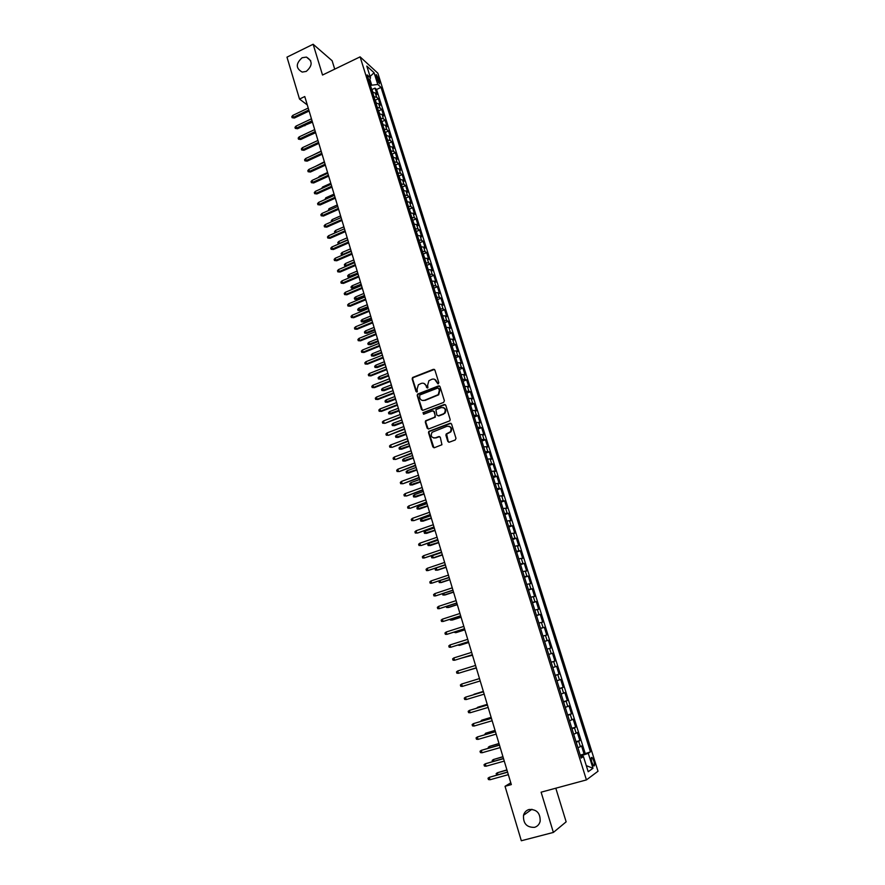 <?xml version="1.0" encoding="UTF-8"?>
<svg xmlns="http://www.w3.org/2000/svg" width="885" height="885" viewBox="0 0 885 885"><rect width="100%" height="100%" fill="white"/><g stroke="black" fill="none" stroke-linecap="round" stroke-linejoin="round"><path stroke-width="1.33" d="M438.252 383.836L438.805 382.685L434.9 370.052L433.384 369.31L412.587 377.508L412.167 378.924L415.994 391.513L417.311 391.867L417.089 389.267L418.351 384.798L421.26 383.393C423.539 382.774 425.132 383.57 426.061 385.783L426.559 387.42L427.897 387.774L427.654 385.163L428.893 380.727L431.858 379.278C434.148 378.647 435.752 379.444 436.692 381.667L438.252 383.836M529.097 809.487C526.243 810.339 524.385 812.275 523.511 815.284C523.079 823.515 526.741 827.53 534.485 827.353C537.427 826.468 539.319 824.455 540.16 821.313C540.403 813.149 536.719 809.211 529.097 809.487M302.128 57.746C295.656 63.609 295.69 68.388 302.216 72.083L306.254 71.408C312.682 65.689 312.737 60.921 306.431 57.094L302.128 57.746M593.857 761L592.01 757.438C590.981 757.173 590.937 758.821 591.888 762.383L593.735 765.945C594.775 766.2 594.808 764.551 593.857 761M447.81 441.394L449.337 442.179L455.2 440.011L455.996 438.363L451.571 424.037L450.045 423.262L428.816 431.371L428.517 432.676L432.853 446.925L434.369 447.71L441.936 444.735L440.321 437.356L438.794 436.57L435.309 437.865C431.504 437.876 430.409 436.017 432.035 432.311L447.002 426.293C450.775 426.238 451.914 428.063 450.399 431.769L446.184 433.993L445.918 435.265L447.81 441.394L448.894 442.246M334.718 69.141L332.129 60.733L313.135 44.25L322.527 75.037L360.106 56.861L586.434 779.906L541.111 792.186L553.379 832.431L521.32 840.75L505.036 786.311L511.32 784.586L304.772 96.542L299.517 99.065L307.305 104.95M313.135 44.25L286.983 57.149L299.517 99.065M443.606 402.421L444.392 400.783L440.022 386.656L438.506 385.904L417.576 394.079L417.2 395.462L421.47 409.523L422.975 410.286L443.606 402.421M445.774 405.286L450.166 419.512L449.89 420.795L428.661 428.937L427.145 428.163L425.298 422.101L425.619 420.773L434.435 417.3L435.221 415.662L433.982 411.647L432.477 410.883L423.782 414.18L422.964 412.709L444.259 404.522L445.774 405.286M580.228 755.104L584.1 754.031L581.567 745.955L580.405 746.686L578.713 741.287L576.212 742.294M576.013 741.663L579.874 740.579L577.352 732.526L576.168 733.211L574.487 727.835L571.987 728.809M571.821 728.278L575.67 727.171L573.159 719.162L571.964 719.793L570.283 714.449L567.783 715.379M567.65 714.947L571.489 713.841L568.978 705.865L567.772 706.451L566.101 701.119L563.601 702.015M563.491 701.683L567.318 700.566L564.829 692.623L563.601 693.154L561.942 687.855L559.431 688.718M559.353 688.475L563.17 687.346L560.681 679.448L559.453 679.923L557.804 674.647L555.282 675.476M555.238 675.332L559.032 674.193L556.565 666.317L555.326 666.748L553.678 661.504L551.156 662.29M551.134 662.234L554.917 661.084L552.461 653.252L548.678 654.413L552.461 653.252M551.211 653.639L549.563 648.406L550.824 648.052L548.379 640.253L544.607 641.415M544.585 641.315L547.107 640.585L545.481 635.375L546.753 635.065L544.308 627.299L540.558 628.483M540.503 628.295L543.036 627.587L541.41 622.409L542.693 622.144L540.27 614.411L536.52 615.595M536.432 615.318L538.976 614.655L537.361 609.488L538.655 609.267L536.233 601.579L532.505 602.774M532.394 602.408L534.938 601.767L533.323 596.634L534.628 596.457L532.228 588.802L528.511 590.007M528.367 589.543L530.912 588.945L529.307 583.834L530.624 583.702L528.234 576.08L524.528 577.297M524.351 576.743L526.907 576.179L525.303 571.091L526.641 571.002L524.252 563.413L520.557 564.641M520.358 563.999L522.913 563.468L521.32 558.402L522.67 558.369L520.291 550.802L516.608 552.041M516.386 551.311L518.942 550.813L517.36 545.768L518.721 545.779L516.353 538.246L512.68 539.496M512.426 538.688L514.993 538.213L513.411 533.19L514.782 533.246L512.426 525.756L508.764 527.006M508.488 526.11L511.054 525.668L509.483 520.668L510.866 520.767L508.521 513.311L504.87 514.572M504.561 513.588L507.138 513.178L505.578 508.2L506.961 508.344L504.627 500.91L500.998 502.182M500.656 501.12L503.233 500.744L501.684 495.788L503.078 495.976L500.755 488.575L497.127 489.859M496.773 488.708L499.35 488.365L497.801 483.42L499.206 483.652L496.894 476.296L493.288 477.579M492.901 476.351L495.489 476.03L493.941 471.119L495.357 471.395L493.056 464.061L489.46 465.355M489.04 464.05L491.629 463.762L490.102 458.861L491.529 459.182L489.239 451.881L485.644 453.186M485.212 451.792L487.801 451.538L486.274 446.671L487.712 447.025L485.423 439.756L481.849 441.073M481.385 439.602L483.984 439.369L482.458 434.524L483.907 434.922L481.639 427.687L478.066 429.004M477.579 427.455L480.179 427.256L478.663 422.422L480.124 422.875L477.856 415.662L474.305 416.99M473.796 415.364L476.395 415.198L474.88 410.386L476.351 410.872L474.106 403.693L470.555 405.031M470.023 403.317L472.623 403.184L471.119 398.394L472.601 398.914L470.355 391.767L466.826 393.117L468.419 398.206M466.262 391.325L468.873 391.225L467.38 386.446L468.862 387.022L466.627 379.908L463.132 381.247M462.523 379.388L465.134 379.311L463.651 374.565L465.145 375.174L462.921 368.083L459.448 369.432M458.795 367.507L461.417 367.452L459.934 362.728L461.439 363.37L459.226 356.312L455.775 357.662M455.089 355.67L457.711 355.648L456.229 350.936L457.755 351.622L455.543 344.597L452.124 345.947M451.394 343.878L454.027 343.889L452.556 339.198L454.082 339.928L451.881 332.926L448.485 334.287M447.721 332.14L450.343 332.174L448.883 327.505L450.421 328.269L448.23 321.31L444.867 322.66M444.06 320.459L446.693 320.525L445.232 315.868L446.781 316.675L444.602 309.739L441.261 311.089M440.42 308.821L443.053 308.909L441.593 304.285L443.153 305.126L440.984 298.212L437.666 299.572M436.781 297.227L439.425 297.349L437.975 292.736L439.535 293.621L437.378 286.74L434.081 288.101M433.174 285.689L435.807 285.833L434.369 281.242L435.94 282.16L433.794 275.312L430.519 276.673M429.568 274.206L432.212 274.372L430.774 269.803L432.356 270.755L430.221 263.929L426.968 265.29M425.984 262.757L428.628 262.956L427.201 258.398L428.794 259.393L426.659 252.601L423.439 253.962M422.422 251.362L425.065 251.583L423.638 247.059L425.242 248.077L423.118 241.317L419.91 242.678M418.859 240.012L421.514 240.266L420.098 235.753L421.702 236.815L419.59 230.078L416.404 231.439M415.319 228.717L417.974 228.994L416.558 224.491L418.185 225.598L416.072 218.883L412.919 220.254M411.791 217.467L414.445 217.765L413.041 213.285L414.678 214.424L412.576 207.743L409.434 209.103M408.284 206.26L410.939 206.581L409.545 202.123L411.182 203.296L409.091 196.636L405.972 198.008M404.788 195.098L407.454 195.452L406.06 191.005L407.697 192.211L405.618 185.584L402.52 186.956M401.303 183.98L403.969 184.357L402.587 179.932L404.235 181.171L402.166 174.577L399.08 175.949M397.841 172.918L400.507 173.316L399.124 168.913L400.783 170.185L398.715 163.614L395.661 164.986M394.389 161.889L397.055 162.32L395.672 157.928L397.343 159.234L395.285 152.696L392.254 154.067M390.949 150.915L393.615 151.368L392.243 146.998L393.925 148.337L391.878 141.821L388.858 143.193M387.519 139.985L390.197 140.45L388.825 136.102L390.517 137.474L388.471 130.991L385.473 132.363M384.112 129.099L386.789 129.586L385.429 125.261L387.121 126.666L385.086 120.194L382.11 121.577M380.716 118.247L383.393 118.767L382.032 114.453L383.736 115.902L381.712 109.452L378.747 110.835M377.331 107.45L380.008 107.992L378.658 103.7L380.373 105.171L378.36 98.755L376.645 97.261L373.957 96.697M375.406 100.138L378.36 98.755M376.036 76.718L379.488 83.832L378.935 79.351L376.213 74.572L376.036 76.718M360.106 56.861L377.84 73.178L598.017 771.233L586.434 779.906M584.1 754.031L590.461 751.863L381.037 87.383L377.773 84.451L370.406 85.358M590.461 751.863L588.282 753.312L592.983 768.269L588.204 771.731L583.436 756.542L581.157 758.058L367.131 74.893L370.538 77.957L366.81 66.087L374.078 72.736L377.773 84.451M585.162 753.334L376.579 89.496L375.008 88.102L377.021 94.485L375.295 92.98L372.618 92.405M380.008 107.992L381.712 109.452M383.393 118.767L385.086 120.194M386.789 129.586L388.471 130.991M390.197 140.45L391.878 141.821M393.615 151.368L395.285 152.696M397.055 162.32L398.715 163.614M400.507 173.316L402.166 174.577M403.969 184.357L405.618 185.584M407.454 195.452L409.091 196.636M410.939 206.581L412.576 207.743M414.445 217.765L416.072 218.883M417.974 228.994L419.59 230.078M421.514 240.266L423.118 241.317M425.065 251.583L426.659 252.601M428.628 262.956L430.221 263.929M432.212 274.372L433.794 275.312M435.807 285.833L437.378 286.74M439.425 297.349L440.984 298.212M443.053 308.909L444.602 309.739M446.693 320.525L448.23 321.31M450.343 332.174L451.881 332.926M454.027 343.889L455.543 344.597M457.711 355.648L459.226 356.312M461.417 367.452L462.921 368.083M465.134 379.311L466.627 379.908M468.873 391.225L470.355 391.767M472.623 403.184L474.106 403.693M476.395 415.198L477.856 415.662M480.179 427.256L481.639 427.687M483.984 439.369L485.423 439.756M487.801 451.538L489.239 451.881M491.629 463.762L493.056 464.061M495.489 476.03L496.894 476.296M499.35 488.365L500.755 488.575M503.233 500.744L504.627 500.91M507.138 513.178L508.521 513.311M511.054 525.668L512.426 525.756M514.993 538.213L516.353 538.246M518.942 550.813L520.291 550.802M522.913 563.468L524.252 563.413M526.907 576.179L528.234 576.08M530.912 588.945L532.228 588.802M534.938 601.767L536.233 601.579M538.976 614.655L540.27 614.411M543.036 627.587L544.308 627.299M547.107 640.585L548.379 640.253M554.917 661.084L553.678 661.504M559.032 674.193L557.804 674.647M563.17 687.346L561.942 687.855M567.318 700.566L566.101 701.119M571.489 713.841L570.283 714.449M575.67 727.171L574.487 727.835M579.874 740.579L578.713 741.287M582.275 756.708L581.921 755.569L580.494 755.967M371.6 84.794L369.819 79.086M553.379 832.431L566.146 821.833L555.802 788.203M510.789 782.816L505.036 786.311M372.076 89.485L375.008 88.102M376.579 89.496L381.037 87.383M368.901 80.546L370.538 77.957M378.658 103.7L375.981 103.147M382.032 114.453L379.355 113.922M385.429 125.261L382.751 124.752M388.825 136.102L386.159 135.626M392.243 146.998L389.577 146.534M395.672 157.928L393.006 157.497M399.124 168.913L396.458 168.504M402.587 179.932L399.92 179.555M406.06 191.005L403.394 190.651M409.545 202.123L406.89 201.791M413.041 213.285L410.386 212.975M416.558 224.491L413.915 224.215M420.098 235.753L417.443 235.487M423.638 247.059L420.994 246.815M427.201 258.398L424.557 258.199M430.774 269.803L428.13 269.615M434.369 281.242L431.725 281.087M437.975 292.736L435.343 292.614L433.805 287.725M441.593 304.285L438.96 304.174L437.411 299.241M445.232 315.868L442.6 315.801M448.883 327.505L446.261 327.461M452.556 339.198L449.923 339.176M456.229 350.936L453.618 350.947M459.934 362.728L457.313 362.762M463.651 374.565L461.03 374.632M467.38 386.446L464.769 386.546M471.119 398.394L468.519 398.515M474.88 410.386L472.28 410.54M478.663 422.422L476.064 422.61M482.458 434.524L479.858 434.734M486.274 446.671L483.675 446.914M490.102 458.861L487.513 459.138M493.941 471.119L491.352 471.417M497.801 483.42L495.224 483.763M501.684 495.788L499.107 496.153M505.578 508.2L503.001 508.587M509.483 520.668L506.917 521.088M513.411 533.19L510.844 533.644M517.36 545.768L514.804 546.255M521.32 558.402L518.765 558.922M525.303 571.091L522.747 571.644M529.307 583.834L526.752 584.421M533.323 596.634L530.779 597.253M537.361 609.488L534.817 610.141M541.41 622.409L538.876 623.095M545.481 635.375L542.947 636.105M549.563 648.406L547.041 649.17M552.804 667.556L555.326 666.748M556.942 680.764L559.453 679.923M561.09 694.028L563.601 693.154M565.272 707.358L567.772 706.451M569.464 720.744L571.964 719.793M573.679 734.196L576.168 733.211M583.436 756.542L580.803 756.929M577.905 747.703L580.405 746.686M581.921 755.569L588.282 753.312M370.085 76.519L374.078 72.736M592.983 768.269L586.29 765.647M437.931 383.891L434.668 379.333M424.003 383.437L426.515 385.948L427.311 388.006M434.435 369.41L413.052 377.674L412.631 379.09L416.758 392.088M439.524 385.993L418.041 394.234L417.665 395.606L422.488 410.363M438.827 388.592L437.765 388.061L419.722 395.02L419.711 397.885C420.629 400.108 422.233 400.916 424.512 400.297L438.263 394.644L439.358 390.318L438.529 388.161M422.355 400.451L424.512 400.297M439.27 388.747L439.801 390.473L438.706 394.798L424.977 400.44M433.429 410.939L434.435 411.779L435.354 417.112L426.072 420.895L425.762 422.222L428.207 429.015M445.232 404.589L423.727 412.642L423.517 414.235M443.153 414.003L444.447 413.129C446.106 409.39 445.011 407.542 441.173 407.576L435.918 409.7L436.825 415.054L438.341 415.828L444.889 413.262C446.46 410.695 445.974 408.793 443.407 407.587M443.595 414.136L438.794 415.961M449.126 426.271C451.737 427.389 452.301 429.258 450.841 431.891L446.626 434.104L448.241 441.493M433.75 438.031L435.309 437.865M439.69 436.604L435.763 437.975M450.974 423.318L429.269 431.493L428.971 432.787L433.96 447.788M373.039 92.383L371.379 88.445M304.617 125.393L312.46 122.152M305.004 125.681L303.942 125.714M308.81 109.983L293.366 117.329L294.351 118.026L292.105 117.694L293.366 117.329L292.802 115.404L308.234 108.047M294.351 118.026L309.119 111.012M292.105 117.694L291.796 116.632L292.802 115.404M376.413 103.125L374.731 99.142M307.98 136.091L315.635 132.706M379.787 113.899L378.094 109.873M383.183 124.73L381.468 120.648M312.604 155.306L321.144 151.081M386.579 135.593L384.853 131.467M315.403 166.435L324.352 161.778M312.04 120.736L296.552 128.06L297.526 128.745L295.291 128.413L296.552 128.06L295.977 126.124L311.454 118.8M297.526 128.745L312.339 121.754M295.291 128.413L294.97 127.34L295.977 126.124M315.281 131.544L299.749 138.823L300.723 139.498L298.488 139.177L299.749 138.823L299.174 136.887L314.695 129.597M300.723 139.498L315.58 132.54M298.488 139.177L298.168 138.104L299.174 136.887M318.545 142.397L302.969 149.642L303.931 150.295L301.685 149.985L302.969 149.642L302.382 147.695L317.947 140.438M303.931 150.295L318.832 143.37M301.685 149.985L301.365 148.912L302.382 147.695M321.808 153.282L306.188 160.506L307.15 161.136L304.905 160.838L306.188 160.506L305.613 158.548L321.222 151.324M307.15 161.136L322.096 154.244M304.905 160.838L304.584 159.754L305.613 158.548M389.997 146.512L388.261 142.33M318.368 177.52L319.363 176.259L327.583 172.509M319.363 176.259L319.573 176.967M325.094 164.223L309.429 171.413L310.392 172.033L308.135 171.734L309.429 171.413L308.843 169.444L324.496 162.254M310.392 172.033L325.37 165.163M308.135 171.734L307.814 170.65L308.843 169.444M393.438 157.464L391.679 153.249M321.653 188.516L322.571 187.012L330.813 183.284M322.571 187.012L322.859 187.974M328.39 175.208L312.682 182.354L313.633 182.963L311.387 182.675L312.682 182.354L312.095 180.385L327.793 173.228M313.633 182.963L328.667 176.126M311.387 182.675L311.055 181.58L312.095 180.385M396.889 168.471L395.108 164.201M324.939 199.567L325.791 197.809L334.065 194.103M325.791 197.809L326.156 199.014M331.698 186.226L315.945 193.35L316.896 193.937L314.64 193.66L315.945 193.35L315.348 191.37L331.101 184.246M316.896 193.937L331.975 187.133M314.64 193.66L314.319 192.565L315.348 191.37M400.341 179.511L398.56 175.197M328.247 210.652L329.032 208.661L337.318 204.955M329.032 208.661L329.463 210.11M335.028 197.3L319.219 204.391L320.171 204.955L317.914 204.689L319.219 204.391L318.622 202.399L334.419 195.308M320.171 204.955L335.293 198.185M317.914 204.689L317.582 203.594L318.622 202.399M403.826 190.607L402.011 186.237M331.576 221.792L331.244 220.708L332.284 219.546L340.592 215.863M332.284 219.546L332.793 221.25M338.358 208.417L322.505 215.475L323.456 216.028L321.2 215.774L322.505 215.475L321.919 213.473L337.76 206.415M323.456 216.028L338.623 209.28M321.2 215.774L320.868 214.657L321.919 213.473M407.31 201.747L405.485 197.333M335.105 232.877L334.508 231.638L335.548 230.476L343.878 226.814M335.548 230.476L336.123 232.434M336.046 232.467L334.829 232.733M341.71 219.58L325.813 226.604L326.753 227.135L324.496 226.892L325.813 226.604L325.215 224.602L341.112 217.566M326.753 227.135L341.964 220.431M324.496 226.892L324.164 225.775L325.215 224.602M410.784 212.942L408.981 208.473M338.756 243.983L337.782 242.601L338.822 241.45L339.409 243.441L347.783 239.791M338.103 243.707L339.674 243.585M338.822 241.45L347.185 237.811M345.073 230.797L329.131 237.777L330.072 238.297L327.815 238.054L329.131 237.777L328.534 235.764L344.475 228.773M330.072 238.297L345.327 231.616M327.815 238.054L327.483 236.937L328.534 235.764M414.235 224.182L412.476 219.646M342.772 254.968L341.389 254.725L341.068 253.619L342.108 252.479L342.705 254.471L351.091 250.842M341.389 254.725L343.258 254.758M342.108 252.479L350.493 248.851M348.458 242.048L332.461 249.006L333.402 249.504L331.134 249.271L332.461 249.006L331.864 246.981L347.849 240.023M333.402 249.504L348.701 242.855M331.134 249.271L330.802 248.154L331.864 246.981M417.709 235.465L415.994 230.874M346.82 266.009L344.696 265.788L344.365 264.681L345.416 263.542L346.013 265.544L354.42 261.927M344.696 265.788L346.876 265.987M345.416 263.542L353.823 259.936M351.854 253.353L335.802 260.267L336.742 260.754L334.475 260.533L335.802 260.267L335.205 258.243L351.234 251.318M336.742 260.754L352.086 254.139M334.475 260.533L334.143 259.405L335.205 258.243M421.194 246.793L419.534 242.158M350.228 277.105L348.004 276.905L347.672 275.788L348.723 274.649L350.228 277.105L357.994 273.808M348.004 276.905L357.772 273.067M348.723 274.649L357.164 271.064M355.261 264.703L339.165 271.584L340.094 272.049L337.827 271.839L339.165 271.584L338.557 269.549L354.642 262.657M340.094 272.049L355.493 265.467M337.827 271.839L337.495 270.71L338.557 269.549M424.712 258.177L423.074 253.475M353.546 288.256L351.334 288.056L351.002 286.939L352.053 285.811L353.546 288.256L361.345 284.97M351.334 288.056L361.124 284.251M352.053 285.811L360.516 282.238M358.679 276.098L342.539 282.946L343.469 283.399L341.201 283.189L342.539 282.946L341.931 280.899L358.06 274.051M343.469 283.399L358.901 276.85M341.201 283.189L340.858 282.05L341.931 280.899M428.24 269.604L426.636 264.847M356.898 299.451L354.675 299.263L354.343 298.134L355.405 297.017L356.898 299.451L364.709 296.176M354.675 299.263L364.498 295.479M355.405 297.017L363.89 293.455M362.12 287.548L345.924 294.362L346.854 294.782L344.586 294.594L345.924 294.362L345.316 292.304L361.5 285.49M346.854 294.782L362.33 288.278M344.586 294.594L344.243 293.455L345.316 292.304M431.78 281.087L430.221 276.264M360.25 310.69L358.027 310.502L357.695 309.385L358.757 308.257L360.25 310.69L368.083 307.438M358.027 310.502L367.883 306.752M358.757 308.257L367.275 304.728M365.571 299.041L349.332 305.812L350.25 306.221L347.982 306.044L349.332 305.812L348.712 303.754L364.941 296.973M350.25 306.221L365.782 299.749M347.982 306.044L347.639 304.894L348.712 303.754M363.613 321.974L361.401 321.797L361.058 320.669L362.131 319.551L363.613 321.974L371.479 318.733M361.401 321.797L371.28 318.08M362.131 319.551L370.671 316.034M369.034 310.58L352.75 317.328L353.657 317.715L351.389 317.538L352.75 317.328L352.13 315.248L368.403 308.5M353.657 317.715L369.233 311.277M351.389 317.538L351.046 316.387L352.13 315.248M366.998 333.302L364.775 333.147L364.443 332.008L365.516 330.901L366.124 332.948L366.998 333.302L374.886 330.083M364.775 333.147L374.698 329.452M365.516 330.901L374.078 327.395M372.508 322.173L356.179 328.877L357.086 329.253L354.808 329.087L356.179 328.877L355.56 326.797L371.888 320.082M357.086 329.253L372.707 322.848M354.808 329.087L354.465 327.926L355.56 326.797M442.588 315.735L441.04 310.801M370.395 344.674L368.171 344.53L367.828 343.391L368.912 342.285L369.521 344.342L370.395 344.674L378.304 341.477M368.171 344.53L378.116 340.858M368.912 342.285L377.508 338.8M376.003 333.811L359.62 340.482L360.527 340.836L358.248 340.681L359.62 340.482L359 338.391L375.373 331.72M360.527 340.836L376.202 334.464M358.248 340.681L357.905 339.519L359 338.391M446.228 327.373L444.679 322.417M373.813 356.102L371.578 355.958L371.246 354.819L372.331 353.723L372.939 355.781L373.813 356.102L381.745 352.927M371.578 355.958L381.557 352.33M372.331 353.723L380.937 350.261M379.51 345.504L363.082 352.13L363.978 352.462L361.699 352.319L363.082 352.13L362.452 350.029L378.88 343.402M363.978 352.462L379.698 346.135M361.699 352.319L361.357 351.146L362.452 350.029M449.89 339.055L448.33 334.076M377.231 367.574L375.008 367.441L374.665 366.29L375.749 365.206L376.368 367.275L377.231 367.574L385.196 364.41M375.008 367.441L385.019 363.835M375.749 365.206L384.389 361.755M383.039 357.241L366.556 363.835L367.452 364.144L365.173 364.012L366.556 363.835L365.925 361.722L382.397 355.128M367.452 364.144L383.216 357.85M365.173 364.012L364.819 362.839L365.925 361.722M453.562 350.781L451.992 345.781M380.672 379.101L378.448 378.968L378.105 377.818L379.189 376.733L379.809 378.813L380.672 379.101L388.659 375.948M378.448 378.968L388.482 375.395M379.189 376.733L387.862 373.315M386.579 369.034L370.041 375.583L370.937 375.882L368.658 375.749L370.041 375.583L369.41 373.459L385.937 366.91M370.937 375.882L386.756 369.62M368.658 375.749L368.304 374.576L369.41 373.459M457.257 362.562L455.675 357.54M384.134 390.661L381.9 390.55L381.557 389.389L382.652 388.305L383.271 390.396L384.134 390.661L392.132 387.541M381.9 390.55L391.966 386.999M382.652 388.305L391.347 384.909M390.13 380.871L373.547 387.376L374.432 387.652L372.154 387.541L373.547 387.376L372.917 385.252L389.488 378.736M374.432 387.652L390.296 381.435M372.154 387.541L371.8 386.358L372.917 385.252M460.963 374.388L459.381 369.355M387.597 402.277L385.362 402.177L385.019 401.016L386.114 399.931L386.745 402.033L387.597 402.277L395.628 399.168M385.362 402.177L395.473 398.659M386.114 399.931L394.843 396.557M464.68 386.269L463.098 381.214M391.081 413.948L388.847 413.848L388.493 412.675L389.599 411.613L390.23 413.715L391.081 413.948L399.135 410.861M388.847 413.848L398.98 410.363M389.599 411.613L398.35 408.25M394.577 425.652L392.343 425.574L391.989 424.402L393.106 423.329L393.736 425.453L394.577 425.652L402.653 422.587M392.343 425.574L402.509 422.112M393.106 423.329L401.878 419.988M393.703 392.763L377.065 399.235L377.95 399.489L375.66 399.378L377.065 399.235L376.424 397.099L393.062 390.617M377.95 399.489L393.858 393.305M375.66 399.378L375.306 398.195L376.424 397.099M439.436 385.948L438.816 386.015M397.288 404.699L380.594 411.127L381.479 411.37L379.189 411.271L380.594 411.127L379.953 408.981L396.635 402.542M381.479 411.37L397.442 405.219M379.189 411.271L378.835 410.076L379.953 408.981M400.883 416.691L385.019 423.295L382.729 423.207L384.145 423.085L383.504 420.928L400.23 414.534M385.019 423.295L401.038 417.189M382.729 423.207L382.375 422.012L383.504 420.928M472.17 410.186L470.577 405.087M398.095 437.422L395.849 437.345L395.495 436.161L396.613 435.11L397.254 437.234L398.095 437.422L406.193 434.369M395.849 437.345L406.049 433.916M396.613 435.11L405.418 431.791M404.5 428.738L388.581 435.276L386.291 435.199L387.707 435.088L387.066 432.92L403.848 426.559M388.581 435.276L404.644 429.214M386.291 435.199L385.926 434.004L387.066 432.92M475.942 422.222L474.338 417.089M401.613 449.226L399.378 449.171L399.024 447.976L400.142 446.925L400.783 449.06L401.613 449.226L409.744 446.206M399.378 449.171L409.611 445.763M400.142 446.925L408.97 443.628M408.129 440.83L392.155 447.312L389.865 447.246L391.281 447.135L390.639 444.967L407.476 438.65M392.155 447.312L408.262 441.283M389.865 447.246L389.5 446.04L390.639 444.967M479.725 434.314L478.11 429.159M405.164 461.096L402.918 461.041L402.564 459.846L403.693 458.795L404.323 460.941L405.164 461.096L413.306 458.076M402.918 461.041L413.184 457.667M403.693 458.795L412.543 455.521M411.779 452.976L395.739 459.403L393.449 459.348L394.876 459.249L394.234 457.058L411.116 450.786M395.739 459.403L411.901 453.408M393.449 459.348L393.084 458.131L394.234 457.058M483.531 446.449L481.916 441.272M408.715 472.999L406.469 472.955L406.115 471.76L407.244 470.72L407.885 472.878L408.715 472.999L416.89 470.012M406.469 472.955L416.769 469.625M407.244 470.72L416.127 467.468M415.441 465.178L399.345 471.539L397.055 471.495L398.482 471.406L397.841 469.205L414.777 462.977M399.345 471.539L415.563 465.587M397.055 471.495L396.69 470.278L397.841 469.205M487.347 458.64L485.721 453.441M412.288 484.969L410.043 484.925L409.689 483.73L410.817 482.69L411.459 484.858L412.288 484.969L420.486 481.993M410.043 484.925L420.375 481.628M410.817 482.69L419.722 479.46M419.114 477.424L402.974 483.73L400.673 483.686L402.111 483.608L401.458 481.407L418.45 475.223M402.974 483.73L419.236 477.812M400.673 483.686L400.308 482.469L401.458 481.407M491.186 470.886L489.549 465.665M415.873 496.972L413.627 496.95L413.262 495.744L414.412 494.715L415.054 496.883L415.873 496.972L424.103 494.029M413.627 496.95L423.992 493.675M414.412 494.715L423.34 491.507M422.809 489.737L406.602 495.965L404.301 495.943L405.75 495.877L405.098 493.664L422.145 487.513M406.602 495.965L422.919 490.091M404.301 495.943L403.936 494.715L405.098 493.664M495.036 483.177L493.399 477.944M419.479 509.041L417.222 509.03L416.868 507.813L418.008 506.795L418.66 508.975L419.479 509.041L427.732 506.109M417.222 509.03L427.632 505.789M418.008 506.795L426.979 503.598M426.526 502.094L410.253 508.267L407.952 508.244L409.412 508.189L408.748 505.977L425.851 499.87M410.253 508.267L426.625 502.437M407.952 508.244L407.587 507.016L408.748 505.977M498.908 495.534L497.259 490.268M423.096 521.154L420.84 521.154L420.475 519.938L421.625 518.92L422.278 521.11L423.096 521.154L431.371 518.245M420.84 521.154L431.283 517.946M421.625 518.92L430.619 515.745M430.243 514.506L413.926 520.612L411.625 520.612L413.085 520.557L412.421 518.333L429.579 512.271M413.926 520.612L430.342 514.827M411.625 520.612L411.248 519.373L412.421 518.333M502.791 507.935L501.142 502.647M426.725 533.323L424.468 533.323L424.114 532.106L425.265 531.1L425.917 533.29L426.725 533.323L435.033 530.436M424.468 533.323L434.944 530.148M425.265 531.1L434.281 527.947M433.993 526.973L417.609 533.013L415.297 533.024L416.769 532.98L416.105 530.746L433.318 524.728M417.609 533.013L434.081 527.261M415.297 533.024L414.932 531.774L416.105 530.746M506.696 520.391L505.036 515.081M430.375 545.536L428.119 545.558L427.754 544.33L428.915 543.324L429.568 545.536L430.375 545.536L438.706 542.671M428.119 545.558L438.628 542.416M428.915 543.324L437.964 540.204M437.754 539.496L421.304 545.47L419.003 545.492L420.475 545.459L419.811 543.213L437.068 537.239M421.304 545.47L437.832 539.761M419.003 545.492L418.627 544.242L419.811 543.213M510.623 532.903L508.952 527.571M442.323 554.729L433.241 557.827L431.78 557.838L431.415 556.61L432.577 555.603L433.241 557.827L434.037 557.804L442.389 554.961M432.577 555.603L441.659 552.505M423.528 555.736L422.344 556.753L422.709 558.004L424.192 557.992L423.528 555.736L440.841 549.806M441.526 552.074L424.192 557.992L441.604 552.317M514.55 545.47L512.88 540.115M436.283 568.004L436.924 570.172L437.721 570.128L446.095 567.307M436.128 568.048L435.088 568.933L435.464 570.172L436.924 570.172L446.04 567.097M427.256 568.314L426.072 569.32L426.448 570.582L427.931 570.582L427.256 568.314L444.635 562.429M445.321 564.707L427.931 570.582L445.387 564.929M518.51 558.103L516.829 552.716M440.055 580.637L440.63 582.562L441.416 582.507L449.823 579.697M439.281 580.903L439.159 582.551L440.63 582.562L449.768 579.52M431.006 580.947L429.811 581.954L430.187 583.215L431.681 583.226L431.006 580.947L448.441 575.106M449.126 577.396L431.681 583.226L449.182 577.584M522.482 570.781L520.789 565.371M443.839 593.337L444.347 595.019L445.122 594.941L453.562 592.153M442.5 593.78L442.865 594.997L444.347 595.019L453.507 591.988M434.778 593.636L433.573 594.631L433.949 595.904L435.453 595.926L434.778 593.636L452.268 587.839M452.954 590.14L435.453 595.926L452.998 590.306M526.475 583.514L524.772 578.082M447.644 606.092L448.075 607.519L448.85 607.42L457.313 604.654M446.305 606.524L446.593 607.486L448.075 607.519L457.268 604.521M438.562 606.38L437.356 607.364L437.732 608.648L439.237 608.681L438.562 606.38L456.107 600.627M456.793 602.939L439.237 608.681L456.837 603.083M530.48 596.302L528.776 590.859M451.472 618.892L451.826 620.075L452.6 619.954L461.085 617.221M450.122 619.334L450.332 620.042L451.826 620.075L461.052 617.099M442.356 619.179L441.15 620.164L441.526 621.447L443.042 621.491L442.356 619.179L459.957 613.482M460.654 615.794L443.042 621.491L460.687 615.916M534.507 609.157L532.792 603.681M455.31 631.757L455.587 632.698L456.361 632.543L464.868 629.832M453.961 632.189L455.587 632.698L464.846 629.744M446.173 632.034L444.956 633.007L445.343 634.302L446.859 634.357L446.173 632.034L463.828 626.381M464.536 628.715L446.859 634.357L464.559 628.804M538.545 622.055L536.83 616.557M459.16 644.678L460.134 645.198L468.674 642.499M457.81 645.11L459.37 645.364L468.652 642.433M450.011 644.944L448.795 645.917L449.171 647.212L450.697 647.278L450.011 644.944L467.722 639.346M468.43 641.68L450.697 647.278L468.442 641.747M542.605 635.021L540.879 629.5M463.043 657.666L472.49 655.221M461.881 658.02L472.479 655.177M453.861 657.92L452.633 658.883L453.02 660.177L454.558 660.265L453.861 657.92L471.628 652.367M472.336 654.712L454.558 660.265L472.347 654.756M546.687 648.041L544.95 642.499M466.926 670.697L476.329 667.998M466.483 670.841L476.318 667.987M457.722 670.952L456.494 671.903L456.881 673.208L458.43 673.297L457.722 670.952L475.555 665.443M476.263 667.799L458.43 673.297L476.274 667.821M550.791 661.128L549.043 655.553M462.313 686.395L460.764 686.295L460.377 684.979L461.616 684.039L479.504 678.574L461.616 684.039L462.313 686.395L480.212 680.952M554.906 674.259L553.147 668.662M483.354 691.406L473.962 694.271L483.365 691.439M473.232 694.825L474.061 694.57M483.453 691.738L465.51 697.181L483.464 691.771M466.218 699.548L464.669 699.438L464.271 698.121L465.51 697.181L466.218 699.548L484.183 694.15M559.032 687.457L557.273 681.837M487.237 704.338L477.823 707.203L487.259 704.394M476.617 708.188L477.823 707.203L478 707.779M487.425 704.969L469.437 710.389L487.447 705.024M470.145 712.768L468.585 712.646L468.187 711.319L469.437 710.389L470.145 712.768L488.166 707.425M563.192 700.721L561.422 695.068M491.142 717.337L481.705 720.202L491.164 717.414M480.566 721.441L481.705 720.202L481.96 721.043M491.418 718.255L473.375 723.653L491.44 718.343M474.083 726.043L472.513 725.899L472.125 724.572L473.375 723.653L474.083 726.043L492.16 720.744M567.362 714.04L565.581 708.365M495.058 730.39L485.599 733.256L495.091 730.501M484.537 734.76L485.599 733.256L485.931 734.362M495.423 731.607L477.325 736.973L495.456 731.718M478.044 739.384L476.462 739.229L476.075 737.891L477.325 736.973L478.044 739.384L496.175 734.13M571.555 727.415L569.763 721.717M498.996 743.5L489.516 746.365L499.029 743.632M488.531 748.135L488.266 747.261L489.516 746.365L489.925 747.736M499.45 745.015L481.307 750.358L499.494 745.159M482.015 752.77L480.433 752.604L480.035 751.265L481.307 750.358L482.015 752.77L500.213 747.582M575.759 740.856L573.967 735.125M502.945 756.675L493.443 759.529L502.99 756.83M492.536 761.576L492.193 760.414L493.443 759.529L493.941 761.177M503.488 758.489L485.29 763.799L503.543 758.655M486.009 766.233L484.427 766.056L484.029 764.706L485.29 763.799L486.009 766.233L504.273 761.089M579.996 754.352L578.193 748.599M506.917 769.895L497.392 772.76L506.972 770.083M496.839 774.994L496.131 773.634L497.392 772.76L497.967 774.685M507.548 772.019L489.305 777.307L507.614 772.207M490.024 779.751L488.431 779.552L488.022 778.203L489.305 777.307L490.024 779.751L508.344 774.663M376.645 97.261L375.295 92.98M377.187 80.181L378.935 79.351M378.26 82.349L379.665 81.674M531.918 809.266L523.511 815.284M591.324 757.637L592.01 757.438M310.712 60.689L306.431 57.094"/></g></svg>

